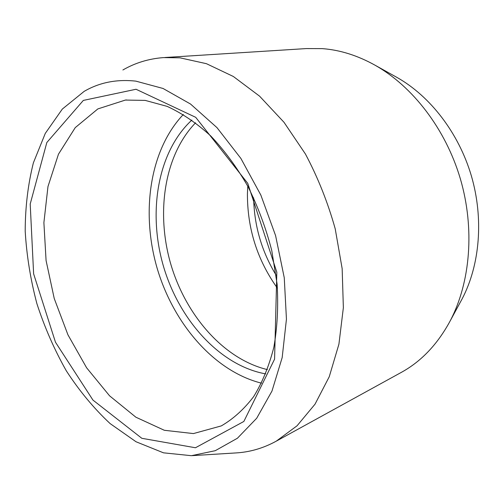 <?xml version="1.0" encoding="UTF-8"?>
<svg xmlns="http://www.w3.org/2000/svg" width="504" height="504" viewBox="0 0 504 504"><rect width="100%" height="100%" fill="white"/><g stroke="black" fill="none" stroke-linecap="round" stroke-linejoin="round"><path stroke-width="0.76" d="M276.148 275.222C261.683 251.464 254.18 225.679 253.644 197.852M145.183 100.397L167.145 106.382C182.051 113.249 196.604 123.121 210.804 136.011C224.532 150.52 236.924 167.378 247.993 186.593C258.035 206.854 265.967 228.186 271.776 250.595L277.124 284.212C278.422 306.445 277.326 327.474 273.836 347.294C269.06 366.03 262.338 382.46 253.676 396.585C244.1 409.166 233.302 418.944 221.294 425.905L193.416 433.579L164.323 430.284L135.872 417.199L109.576 395.823L86.625 367.807L67.939 334.814L54.237 298.507L46.078 260.543L43.892 222.636L47.975 186.549L58.458 154.205L75.241 127.632L97.858 108.914L125.383 100.063L145.183 100.397M136.03 89.258L195.709 117.325L247.754 183.349L276.828 272.217L274.579 359.15L243.848 421.464L195.451 447.76L141.832 438.304L92.95 400.088L55.478 342.222L33.629 273.842L30.202 204.019L46.828 142.519L83.336 100.416L136.03 89.258M261.519 383.179C214.042 371.278 173.326 323.543 157.046 267.914C140.906 212.247 149.619 150.053 183.33 114.484M265.728 373.905C219.769 365.576 179.115 319.964 163.391 266.068C147.716 212.159 157.519 151.792 191.867 120.072M267.397 369.615C223.606 359.069 185.737 315.284 170.724 263.932C155.824 212.562 164.26 155.232 195.577 122.793M395.823 76.784L397.089 77.49C430.259 96.239 458.653 132.917 471.328 175.738C483.878 218.597 479.902 264.89 462.212 298.727L460.316 302.217M164.808 57.513L306.394 48.573L322.333 48.63C339.973 49.946 357.55 55.471 375.058 65.211C412.795 86.512 445.631 129.03 460.354 178.807C474.944 228.621 470.408 282.24 450.274 320.733C437.737 344.037 421.533 361.192 401.65 372.204L400.724 372.714M122.888 69.98C135.167 62.874 148.661 58.748 163.384 57.601L179.941 57.821L206.445 63.693L233.346 76.488L259.573 96.157L283.979 122.264L305.399 153.966C317.898 177.477 327.833 202.432 335.217 228.829L342.159 268.657L343.363 307.679L338.915 344.188L329.251 376.734L315.019 404.183L297.058 425.786L276.28 441.145C263.315 448.251 249.757 452.189 235.614 452.951L192.308 455.635M135.897 81.144L163.044 88.471L190.531 104.038L216.972 127.625L240.887 158.432L260.833 195.061L275.587 235.595L284.262 277.761L286.442 319.171L282.177 357.575L271.977 391.066L256.7 418.244L237.409 438.241L215.258 450.696L191.388 455.692L163.485 452.825L136.042 441.762L110.143 423.606C93.908 408.448 79.285 390.833 66.276 370.761C54.356 349.65 44.56 327.272 36.886 303.622C30.524 279.588 26.63 255.446 25.2 231.204C25.244 207.238 27.972 184.451 33.384 162.836L45.278 133.409L62.307 109.078L84.149 91.375C99.471 82.454 116.72 79.04 135.897 81.144M277.452 288.25C257.342 260.127 247.338 228.665 247.426 193.87L247.76 186.152M125.383 100.063L126.485 99.95M397.089 77.49L375.058 65.211M462.212 298.727L450.274 320.733M276.28 441.145L401.65 372.204"/></g></svg>
